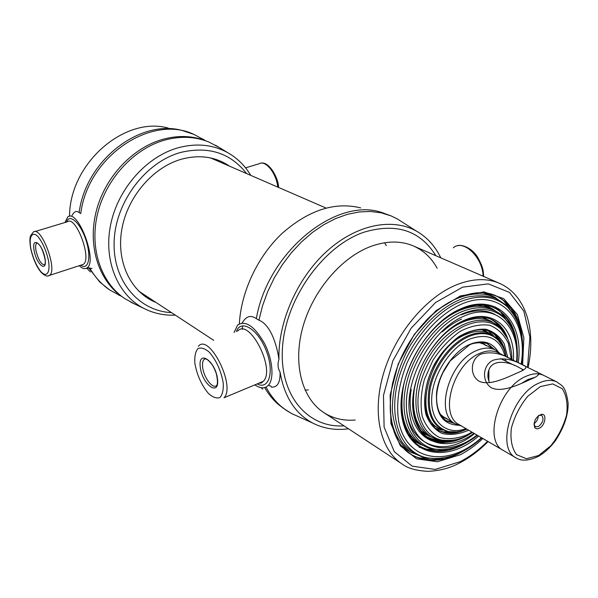 <?xml version="1.0" encoding="UTF-8"?>
<svg xmlns="http://www.w3.org/2000/svg" width="598" height="598" viewBox="0 0 598 598"><rect width="100%" height="100%" fill="white"/><g stroke="black" fill="none" stroke-linecap="round" stroke-linejoin="round"><path stroke-width="0.9" d="M477.533 305.07L490.45 308.082L483.094 305.085L493.058 309.286C483.334 304.913 472.211 305.286 459.69 310.414C451.161 314.062 442.954 319.728 435.075 327.427M408.12 433.61L417.725 442.759L411.177 438.259L420.155 444.284L432.048 448.919L442.901 449.674M493.612 309.547L485.785 305.384L493.612 309.547M412.912 440.345L420.678 444.606L412.912 440.345M494.942 306.804L499.509 310.736L494.942 306.804M500.735 312.059L505.646 319.003L500.735 312.059M435.18 449.479L426.875 449.21L419.116 447.222L426.875 449.21L435.18 449.479M494.06 307.731C502.851 312.171 509.077 319.721 512.748 330.373C509.077 319.721 502.851 312.171 494.06 307.731M448.582 449.18C437.669 451.961 427.944 450.885 419.407 445.973C427.944 450.885 437.669 451.961 448.582 449.18M422.614 432.825L429.2 436.196M492.221 319.713C499.696 323.615 504.944 330.186 507.986 339.432M453.546 440.233C444.15 442.759 435.778 441.974 428.415 437.863M421.149 431.023L429.14 436.159C416.156 427.406 411.245 411.588 414.414 388.73M505.759 335.321L500.145 327.771L491.19 321.253L482.511 317.389M490.203 331.658C495.353 334.409 499.218 338.804 501.804 344.837M454.674 432.1C448.216 433.244 442.423 432.421 437.295 429.626M483.655 329.857L488.708 332.966M437.572 427.66L432.197 425.141M481.704 329.685L490.016 333.602C483.012 330.313 474.976 330.589 465.917 334.446C430.485 347.969 411.686 415.438 438.82 428.407L430.994 423.601M485.636 345.121L482.048 342.661M442.027 416.776L446.048 418.421M490.405 345.913L491.84 348.2M452.028 421.926L449.33 421.979M487.744 344.127L493.41 348.978M453.538 422.808L446.37 420.73M461.507 426.03L455.377 423.885C434.275 413.973 448.896 361.491 476.344 350.66C483.498 347.528 489.822 347.289 495.316 349.92L480.478 342.572M441.092 415.505L455.377 423.885M539.351 428.213C545.264 425.484 547.185 413.532 541.541 414.309C535.801 416.769 533.476 421.074 534.567 427.226C535.614 428.901 537.206 429.229 539.351 428.213M557.067 382.04C551.775 379.498 545.593 379.909 538.514 383.266C511.402 394.964 495.727 448.53 516.104 457.904C521.434 461.335 528.871 460.826 538.409 456.364C544.397 452.933 550.093 447.685 555.497 440.621C564.235 427.084 568.436 414.519 568.1 402.94C565.402 384.178 561.051 385.747 557.067 382.04L535.546 371.328C541.108 373.04 539.493 375.694 530.688 379.296C519.886 384.133 502.455 392.901 491.556 387.885C481.196 381.419 482.765 364.9 493.103 360.25C502.38 357.387 512.508 359.077 523.474 365.326M516.104 457.904L459.212 424.692C438.723 415.087 452.978 364.025 479.648 353.425C486.608 350.368 492.752 350.122 498.097 352.693L524.693 365.931M504.862 358.852L506.14 361.11M495.316 349.92L500.474 353.874M523.355 369.811L521.606 368.899M522.032 370.558C522.929 369.818 522.39 369.056 520.417 368.286C508.883 361.259 492.685 358.807 488.887 369.938C487.37 374.146 487.587 378.385 489.53 382.668M533.984 424.326L535.419 426.778L538.409 426.576C543.111 422.562 544.18 418.794 541.631 415.274L538.798 415.416M534.029 423.698C536.69 421.732 538.11 419.101 538.297 415.789M305.032 390.053L308.396 389.948M386.33 245.629L384.574 242.758M242.437 326.194L242.392 329.349M437.16 268.278C431.539 257.97 423.668 250.547 413.539 246.017C423.668 250.547 431.539 257.97 437.16 268.278C431.539 257.97 423.668 250.547 413.539 246.017C400.996 240.665 386.936 240.732 371.365 246.234C341.682 257.005 312.993 290.441 302.842 327.076C292.631 363.726 301.945 398.425 323.645 412.485C332.981 418.473 343.506 420.985 355.212 420.028C343.506 420.985 332.981 418.473 323.645 412.485C332.981 418.473 343.506 420.985 355.212 420.028M435.875 255.712C420.162 230.357 396.055 222.561 363.569 232.323C396.055 222.561 420.162 230.357 435.875 255.712C420.162 230.357 396.055 222.561 363.569 232.323C323.294 246.241 286.046 298.178 282.57 346.504C278.728 394.919 307.507 428.318 344 425.851C307.507 428.318 278.728 394.919 282.57 346.504C286.046 298.178 323.294 246.241 363.569 232.323C323.294 246.241 286.046 298.178 282.57 346.504C278.728 394.919 307.507 428.318 344 425.851M262.739 389.163L261.132 387.713L262.739 389.163M239.342 323.817C241.121 291.54 257.745 256.303 282.174 233.34C308.71 210.062 334.865 201.571 360.631 207.887C334.865 201.571 308.71 210.062 282.174 233.34C257.745 256.303 241.121 291.54 239.342 323.817M242.168 323.002C246.062 316.163 250.779 314.705 256.333 318.644C267.695 251.855 336.345 196.622 381.913 212.537L391.144 215.923L397.057 218.778L402.753 222.404L397.057 218.778L391.144 215.923L381.12 212.806L370.371 211.468L359.062 211.961L347.401 214.331L335.59 218.569L323.869 224.631L312.448 232.42L301.579 241.824L291.465 252.655L282.331 264.72L274.362 277.778L267.717 291.562L262.537 305.795L258.919 320.192C270.341 324.542 276.68 343.977 278.952 359.263C277.913 322.113 297.273 278.122 326.725 251.362C356.206 224.564 392.086 217.478 416.328 231.052C426.965 237.1 435.112 246.025 440.786 257.843C435.112 246.025 426.965 237.1 416.328 231.052L397.057 218.778L416.328 231.052C392.086 217.478 356.206 224.564 326.725 251.362C297.273 278.122 277.913 322.113 278.952 359.263C277.45 364.167 277.816 368.42 280.051 372.016C280.417 382.399 277.539 387.444 271.425 387.153C277.539 387.444 280.417 382.399 280.051 372.016C277.816 368.42 277.45 364.167 278.952 359.263C276.68 343.977 270.341 324.542 258.919 320.192L262.537 305.795L267.717 291.562L274.362 277.778L282.331 264.72L291.465 252.655L301.579 241.824L312.448 232.42L323.869 224.631L335.59 218.569L347.401 214.331L359.062 211.961L370.371 211.468L381.12 212.806L391.144 215.923L381.913 212.537C336.345 196.622 267.695 251.855 256.333 318.644L258.919 320.192L256.333 318.644C250.779 314.705 246.062 316.163 242.168 323.002M254.868 384.865C260.414 388.67 264.921 388.812 268.375 385.284C274.422 378.84 272.651 359.136 264.331 343.125C254.337 326.007 245.427 319.997 237.6 325.095L234.042 332.51L237.6 325.095C245.427 319.997 254.337 326.007 264.331 343.125C272.651 359.136 274.422 378.84 268.375 385.284L270.999 386.196L271.425 387.153L270.999 386.196L268.375 385.284C264.921 388.812 260.414 388.67 254.868 384.865M261.902 382.735L261.311 382.174L261.902 382.735M283.661 408.539L278.302 404.405C272.994 399.793 268.465 394.194 264.705 387.594C268.465 394.194 272.994 399.793 278.302 404.405L286.188 410.265C277.921 404.622 271.2 396.893 266.035 387.093C271.2 396.893 277.921 404.622 286.188 410.265L291.817 413.644L283.661 408.539M348.477 428.788C335.485 430.523 323.54 428.602 312.657 423.025C295.143 413.584 284.274 396.579 280.051 372.016C284.274 396.579 295.143 413.584 312.657 423.025L291.817 413.644L312.657 423.025C323.54 428.602 335.485 430.523 348.477 428.788M401.079 445.316L411.035 452.267C392.43 439.044 386.383 415.535 392.886 381.733C386.383 415.535 392.43 439.044 411.035 452.267L424.475 457.679L436.772 458.651L424.475 457.679L411.035 452.267L401.079 445.316L405.922 449.001M489.194 294.799L494.733 297.281L506.626 305.548L495.211 298.148C486.309 295.345 476.561 295.098 465.962 297.408C444.426 304.15 422.143 324.034 407.462 350.249C397.124 370.872 392.094 391.047 392.385 410.781C393.671 422.973 396.9 433.438 402.088 442.191C408.24 449.703 415.7 454.861 424.475 457.679C415.7 454.861 408.24 449.703 402.088 442.191C396.9 433.438 393.671 422.973 392.385 410.781C392.094 391.047 397.124 370.872 407.462 350.249C422.143 324.034 444.426 304.15 465.962 297.408C476.561 295.098 486.309 295.345 495.211 298.148L506.626 305.548L507.68 307.14C495.48 295.98 479.738 294.149 460.438 301.639C479.738 294.149 495.48 295.98 507.68 307.14C520.544 320.932 525.179 340.008 521.583 364.384C525.179 340.008 520.544 320.932 507.68 307.14C514.908 314.174 519.557 323.66 521.62 335.583C519.557 323.66 514.908 314.174 507.68 307.14L514.19 315.303L506.626 305.548L494.733 297.281L483.453 292.766M495.794 297.774L486.54 293.125M403.067 447.693L412.029 452.88M503.875 300.936L509.518 308.605M428.617 458.419L419.108 457.904M495.712 295.711C505.848 300.682 513.077 309.188 517.39 321.231C513.077 309.188 505.848 300.682 495.712 295.711C505.848 300.682 513.077 309.188 517.39 321.231M443.492 458.083C431.053 461.073 419.975 459.698 410.265 453.942C419.975 459.698 431.053 461.073 443.492 458.083C431.053 461.073 419.975 459.698 410.265 453.942M413.539 246.017L499.562 283.347C526.606 295.412 536.062 330.679 528.049 367.598C536.062 330.679 526.606 295.412 499.562 283.347L413.539 246.017L499.562 283.347C486.989 277.98 472.644 278.466 456.521 284.812C425.776 297.213 395.121 334.02 383.49 373.601C371.784 413.203 380.283 449.883 402.035 463.943L323.645 412.485C301.945 398.425 292.631 363.726 302.842 327.076C312.993 290.441 341.682 257.005 371.365 246.234C386.936 240.732 400.996 240.665 413.539 246.017C400.996 240.665 386.936 240.732 371.365 246.234C341.682 257.005 312.993 290.441 302.842 327.076C292.631 363.726 301.945 398.425 323.645 412.485L402.035 463.943C407.402 468.204 415.984 470.663 427.772 471.336C439.747 470.873 450.488 468.01 459.997 462.74C469.923 457.53 479.29 450.473 488.11 441.563C479.29 450.473 469.923 457.53 459.997 462.74C469.923 457.53 479.29 450.473 488.11 441.563M90.395 271.985L86.71 268.098M69.547 216.297C69.615 163.441 124.526 115.93 168.135 128.032M72.081 215.437C74.212 211.386 76.559 210.444 79.138 212.611C85.671 160.548 139.678 118.935 181.777 130.364L193.879 134.371L205.383 140.612M79.228 265.706C82.285 268.577 84.856 269.324 86.934 267.949C98.035 261.872 78.076 208.485 67.843 216.857L64.935 222.508M79.138 212.611L80.767 213.583C87.779 156.235 151.331 114.009 193.879 134.371M121.342 296.234L109.808 290.045L99.829 282.121L88.616 267.784M109.808 290.045C101.593 284.424 94.865 277.016 89.633 267.822M134.744 304.061L124.616 298.499L119.428 294.792C97.347 277.524 87.465 243.177 96.682 209.577C105.861 175.991 133.332 147.355 163.284 139.192C177.329 135.454 190.605 135.656 203.118 139.805L209.068 142.107L219.272 147.527M155.966 302.424C131.336 292.721 116.236 262.701 121.7 230.036C127.053 197.392 152.647 167.343 181.388 159.225C199.568 154.396 215.616 156.713 229.55 166.169M171.499 312.619C138.886 311.184 112.596 280.873 114.143 241.413C115.392 202.012 145.516 162.088 180.589 152.46C208.485 145.882 230.484 152.916 246.593 173.57M250.779 175.386C245.001 165.691 237.316 158.119 227.741 152.677C212.963 144.574 196.465 142.929 178.234 147.751C146.57 156.519 117.918 188.714 110.637 224.676C103.26 260.661 117.799 294.993 143.692 308.314C153.499 313.337 164.039 315.609 175.319 315.131M124.616 298.499C100.868 282.518 89.132 247.878 97.698 213.172C106.212 178.473 134.311 148.386 165.123 139.992C180.843 135.843 195.494 136.546 209.068 142.107M490.891 319.175C495.256 321.694 498.844 325.26 501.647 329.879M440.061 440.18L433.378 439.321L427.234 437.048M459.212 424.692L503.404 450.488C482.99 441.055 498.343 388.05 525.365 376.605C532.422 373.309 538.596 372.943 543.903 375.492L522.869 365.019C528.221 366.634 526.509 369.205 517.719 372.726C506.962 377.458 489.799 386.166 479.14 381.27C469.019 374.939 470.671 358.665 480.979 354.106C490.659 351.303 501.087 353.179 512.254 359.734L498.097 352.693M479.185 342.594L483.513 344.067L486.301 345.801M446.99 418.607L444.008 417.225L440.405 414.414M514.519 365.453L500.623 358.613M494.71 308.022C508.868 315.296 516.366 329.177 517.21 349.688C516.366 329.177 508.868 315.296 494.71 308.022C485.217 303.649 474.079 304.008 461.305 309.106C437.706 318.906 414.279 347.505 405.511 377.936C396.594 408.427 403.605 436.458 420.013 446.355C403.605 436.458 396.594 408.427 405.511 377.936C414.279 347.505 437.706 318.906 461.305 309.106C474.079 304.008 485.217 303.649 494.71 308.022M467.188 442.318C449.576 452.858 433.849 454.203 420.013 446.355C433.849 454.203 449.576 452.858 467.188 442.318M461.499 308.486C497.289 292.609 524.282 321.881 518.257 362.724C524.282 321.881 497.289 292.609 461.499 308.486C425.507 322.957 394.687 379.737 402.103 417.935C408.793 456.498 447.468 463.173 478.662 436.047C447.468 463.173 408.793 456.498 402.103 417.935C394.687 379.737 425.507 322.957 461.499 308.486M508.704 308.179L507.186 306.4L508.704 308.179M494.733 297.281C483.722 292.437 471.142 292.856 456.992 298.544C446.093 303.126 435.695 310.541 425.806 320.782C435.695 310.541 446.093 303.126 456.992 298.544C471.142 292.856 483.722 292.437 494.733 297.281M425.492 457.679L427.809 457.978L425.492 457.679M460.438 301.639C431.943 313.374 404.203 349.912 396.81 386.256C389.268 422.644 402.708 452.365 426.381 457.687L424.475 457.679L426.381 457.687C444.964 460.879 463.465 454.293 481.868 437.923C463.465 454.293 444.964 460.879 426.381 457.687C402.708 452.365 389.268 422.644 396.81 386.256C404.203 349.912 431.943 313.374 460.438 301.639M461.462 304.15C500.242 287.055 528.774 319.923 521.12 364.145C528.774 319.923 500.242 287.055 461.462 304.15C440.023 313.748 419.168 336.098 407.036 362.971C398.761 383.909 395.966 403.373 398.664 421.366C406.558 462.179 448.582 467.666 481.42 437.654C448.582 467.666 406.558 462.179 398.664 421.366C395.966 403.373 398.761 383.909 407.036 362.971C419.168 336.098 440.023 313.748 461.462 304.15M476.987 435.067C448.276 457.948 414.556 449.651 409.63 414.369C404.084 379.401 431.943 329.214 464.153 316.043C495.622 301.93 520.208 326.037 516.515 361.857M474.012 433.333C447.117 453.172 416.858 443.791 413.098 410.848C408.8 378.175 434.582 332.57 464.183 320.349C492.662 307.522 515.513 328.123 513.443 360.325M461.492 445.181C451.759 449.517 442.58 450.765 433.961 448.911C413.3 444.411 401.669 418.622 408.157 387.115C414.519 355.646 438.424 323.914 463.136 313.531C480.037 306.841 493.828 308.426 504.495 318.293C510.774 324.482 514.773 332.839 516.478 343.364M469.609 434.245C454.465 443.529 440.935 444.86 429.028 438.252C414.997 429.999 408.905 406.079 416.47 380.022C423.9 354.023 443.828 329.483 464.003 320.947C475.096 316.462 484.724 316.148 492.879 320.012M510.042 325.349L503.456 316.686C492.64 306.677 478.662 305.047 461.529 311.812C436.48 322.3 412.246 354.442 405.818 386.323C399.262 418.249 411.095 444.366 432.048 448.919L433.961 448.911C448.358 451.385 462.874 446.87 477.488 435.359M403.523 385.852C398.911 413.936 404.45 433.415 420.155 444.284M433.176 448.911L434.955 449.105M505.205 319.018L504.069 317.635M507.754 357.499L504.211 343.85C499.801 336.382 493.656 331.509 485.785 329.229C477.197 328.728 468.167 331.217 458.703 336.689C449.457 343.79 441.406 352.88 434.544 363.965C425.634 381.389 422.562 400.04 426.023 414.683C429.446 423.481 434.739 429.715 441.907 433.393C449.831 435.344 458.337 434.447 467.427 430.702L468.533 430.134M511.275 359.249L508.427 343.514C504.211 334.656 497.955 328.571 489.665 325.275C480.486 323.937 470.656 325.962 460.183 331.367C449.875 338.647 440.786 348.29 432.915 360.302L424.341 379.588C420.902 392.976 420.207 405.25 422.255 416.425C425.866 426.284 431.584 433.296 439.425 437.459C448.111 439.694 457.455 438.745 467.449 434.611L471.927 432.115M464.982 436.607C456.655 440.427 448.799 441.571 441.429 440.038C423.825 436.331 413.988 414.481 419.445 387.848C424.797 361.244 444.905 334.342 465.82 325.379C480.276 319.541 492.057 320.879 501.176 329.393L500.145 327.771C482.855 309.824 445.6 325.387 426.8 360.691C407.589 395.764 415.012 435.456 439.5 440.068L448.896 440.629M501.565 329.797L500.855 328.893M491.19 321.253C482.803 317.396 473.197 317.725 462.374 322.24C455.863 325.065 449.554 329.304 443.454 334.947M440.823 440.053L441.974 440.15M505.759 355.242C504.009 343.947 499.038 336.181 490.861 331.965C475.589 323.81 448.463 338.251 434.402 364.795C419.916 391.107 422.719 421.71 437.915 430.007C445.929 434.537 455.145 434.432 465.55 429.693M511.91 359.562C512.052 349.897 508.412 339.739 507.366 338.274L501.176 329.393C506.499 334.723 509.847 341.914 511.223 350.974M456.618 431.876L447.655 431.614C431.838 426.71 425.679 412.216 429.177 388.139C433.61 365.961 450.294 343.484 467.756 335.874C479.94 330.866 489.867 331.987 497.543 339.23L502.686 346.578M438.82 428.407L448.537 431.592C454.495 432.623 460.595 431.808 466.844 429.147C460.37 431.935 454.263 432.75 448.537 431.592C432.87 426.733 426.77 412.366 430.246 388.491C434.649 366.507 451.191 344.224 468.488 336.667C480.568 331.696 490.405 332.802 498.014 339.978C502.126 344.134 504.794 349.681 506.02 356.632C504.809 349.942 502.141 344.388 498.014 339.978L490.016 333.602M454.794 423.541L446.99 421.112C440.307 417.098 436.824 409.331 436.547 397.82C436.712 391.361 438.08 384.693 440.674 377.816L442.849 372.816L450.249 360.841L469.363 345.046C473.78 342.019 486.578 342.168 488.402 344.433L494.71 349.628M461.095 425.791L458.232 425.208C442.475 424.46 435.284 413.465 436.622 392.213C439.119 372.606 453.815 351.385 469.535 344.478C482.22 339.425 491.706 341.787 497.977 351.572L500.048 353.665M465.939 428.617C447.169 435.785 430.986 422.898 431.659 399.329C432.077 375.865 449.898 347.64 469.512 339.171C487.968 332.54 499.816 338.206 505.063 356.161M538.641 455.512L550.848 445.734C558.226 436.51 563.466 426.284 566.568 415.064C567.965 404.203 566.538 395.428 562.277 388.752L552.776 383.916L540.428 386.562L527.705 396.332C519.901 405.922 514.452 416.582 511.342 428.325C510.146 439.537 511.888 448.313 516.567 454.652L526.419 458.748L538.641 455.512M483.102 276.209C482.765 257.118 463.031 238.751 453.314 247.804C463.031 238.751 482.765 257.118 483.102 276.209M194.858 363.27C196.951 374.976 201.436 384.992 208.313 393.327C212.694 397.274 216.528 398.687 219.825 397.58C222.426 394.844 223.562 390.038 223.248 383.169C221.14 370.969 216.491 360.646 209.307 352.2C204.837 348.402 201.018 347.221 197.856 348.656C195.434 351.661 194.44 356.528 194.858 363.27C196.951 374.976 201.436 384.992 208.313 393.327C212.694 397.274 216.528 398.687 219.825 397.58C222.426 394.844 223.562 390.038 223.248 383.169C221.14 370.969 216.491 360.646 209.307 352.2C204.837 348.402 201.018 347.221 197.856 348.656C195.434 351.661 194.44 356.528 194.858 363.27M224.056 397.752C235.993 385.979 209.053 332.66 198.304 346.317C209.053 332.66 235.993 385.979 224.056 397.752L263.255 381.36C275.992 369.4 249.164 317.366 237.608 331.135C249.164 317.366 275.992 369.4 263.255 381.36L261.416 382.989L258.717 383.258L261.416 382.989L263.255 381.36L224.056 397.752M200.255 367.052C202.221 384.693 219.571 397.289 217.537 379.162C215.459 360.833 197.893 348.97 200.255 367.052C202.221 384.693 219.571 397.289 217.537 379.162C215.459 360.833 197.893 348.97 200.255 367.052M257.118 383.931C269.175 390.374 274.661 371.433 266.028 350.159C257.671 328.78 240.702 318.771 236.33 331.628C240.702 318.771 257.671 328.78 266.028 350.159C274.661 371.433 269.175 390.374 257.118 383.931M202.64 367.105C203.619 377.622 213.217 390.038 216.827 385.254C217.732 383.714 217.65 380.283 216.581 374.961C216.147 372.636 214.764 369.355 212.425 365.109C208.336 359.645 205.51 357.791 203.955 359.533C202.685 360.998 202.244 363.517 202.64 367.105C203.619 377.622 213.217 390.038 216.827 385.254C217.732 383.714 217.65 380.283 216.581 374.961C216.147 372.636 214.764 369.355 212.425 365.109C208.336 359.645 205.51 357.791 203.955 359.533C202.685 360.998 202.244 363.517 202.64 367.105M205.376 358.703L203.955 359.533L205.376 358.703M522.547 343.08C521.359 319.87 512.635 304.173 496.362 296.003C512.635 304.173 521.359 319.87 522.547 343.08C521.359 319.87 512.635 304.173 496.362 296.003C471.082 283.646 428.063 306.714 405.451 349.157C382.361 391.339 386.667 439.971 410.863 454.33C424.999 462.688 441.175 462.336 459.399 453.284L464.594 450.406M522.622 364.9L523.863 337.683L517.412 314.63L503.673 298.596L483.924 291.906L460.4 295.928L436.084 310.631L414.317 334.349L398.238 363.913L390.12 395.136L390.943 423.653L400.286 445.727L416.559 458.815L437.422 461.776L460.221 454.764L437.422 461.776L416.559 458.815L400.286 445.727L390.943 423.653L390.12 395.136L398.238 363.913L414.317 334.349L436.084 310.631L460.4 295.928L483.924 291.906L503.673 298.596L517.412 314.63L523.863 337.683L522.622 364.9L523.863 337.683L517.412 314.63L503.673 298.596L483.924 291.906L460.4 295.928L436.084 310.631L414.317 334.349L398.238 363.913L390.12 395.136L390.943 423.653L400.286 445.727L416.559 458.815L437.422 461.776L460.221 454.764C468.114 450.713 475.664 445.293 482.87 438.506C475.664 445.293 468.114 450.713 460.221 454.764C468.114 450.713 475.664 445.293 482.87 438.506M527.526 367.336L529.903 337.108L523.788 311.05L509.474 292.4L488.26 283.871L462.516 287.197L435.531 302.558L411.11 328.242L392.871 360.758L383.482 395.368L384.103 427.084L394.284 451.647L412.201 466.178L435.195 469.43L460.281 461.641L435.195 469.43L412.201 466.178L394.284 451.647L384.103 427.084L383.482 395.368L392.871 360.758L411.11 328.242L435.531 302.558L462.516 287.197L488.26 283.871L509.474 292.4L523.788 311.05L529.903 337.108L527.526 367.336L529.903 337.108L523.788 311.05L509.474 292.4L488.26 283.871L462.516 287.197L435.531 302.558L411.11 328.242L392.871 360.758L383.482 395.368L384.103 427.084L394.284 451.647L412.201 466.178L435.195 469.43L460.281 461.641C469.886 456.663 478.991 449.868 487.602 441.264C478.991 449.868 469.886 456.663 460.281 461.641C469.886 456.663 478.991 449.868 487.602 441.264M456.521 284.812C425.776 297.213 395.121 334.02 383.49 373.601C371.784 413.203 380.283 449.883 402.035 463.943C407.402 468.204 415.984 470.663 427.772 471.336C439.747 470.873 450.488 468.01 459.997 462.74C450.488 468.01 439.747 470.873 427.772 471.336C415.984 470.663 407.402 468.204 402.035 463.943C380.283 449.883 371.784 413.203 383.49 373.601C395.121 334.02 425.776 297.213 456.521 284.812C472.644 278.466 486.989 277.98 499.562 283.347C486.989 277.98 472.644 278.466 456.521 284.812M410.863 454.33C424.999 462.688 441.175 462.336 459.399 453.284C441.175 462.336 424.999 462.688 410.863 454.33C386.667 439.971 382.361 391.339 405.451 349.157C428.063 306.714 471.082 283.646 496.362 296.003C471.082 283.646 428.063 306.714 405.451 349.157C382.361 391.339 386.667 439.971 410.863 454.33M277.764 187.099C276.403 173.166 265.445 159.666 259.076 163.77L245.576 167.851M30.745 248.26C32.92 257.917 36.314 265.744 40.926 271.746C46.689 277.883 50.441 272.733 48.498 260.698C46.285 250.712 42.802 242.698 38.04 236.659C32.18 230.716 28.749 236.509 30.745 248.26M48.057 275.917L49.462 275.394C58.103 270.505 41.172 225.199 33.271 232.091L30.491 235.971C30.319 236.614 29.25 238.923 30.588 247.983C32.942 258.56 36.426 266.641 41.045 272.232C44.551 275.798 47.354 276.852 49.462 275.394L83.219 264.406C92.451 259.36 75.797 214.802 67.29 221.798L34.766 231.635M34.146 250.644C36.747 265.377 47.638 273.279 44.947 258.209C42.249 243.027 31.313 235.642 34.146 250.644M80.76 265.206C88.482 270.864 91.584 256.856 85.895 239.858C80.371 222.792 69.39 213.008 66.49 222.037M35.985 250.644C38.436 260.212 41.397 264.929 44.865 264.794L45.179 262.851C45.934 261.67 43.355 250.3 39.916 245.531C35.357 240.702 37.278 243.857 36.77 243.139C35.581 244.163 35.312 246.668 35.985 250.644M461.544 314.787C474.139 309.622 485.202 309.465 494.733 314.339M474.498 433.617C440.038 462.486 399.471 441.309 407.305 391.877M445.39 442.423C422.083 445.009 405.661 421.53 411.215 389.373M442.243 331.92C448.493 326.239 454.943 321.956 461.581 319.085M491.556 319.437C496.863 322.329 501.034 326.695 504.084 332.54M445.652 440.748C439.089 441.406 433.146 440.315 427.824 437.467M498.433 340.165L495.009 335.015M442.744 431.801L448.926 431.846M485.658 318.637L482.309 317.374M421.022 430.859L423.915 432.967M493.574 335.71L488.185 330.873M435.538 428.362L442.535 430.224M534.186 377.532L527.735 379.625L521.179 383.572M493.058 309.286L503.456 316.686L504.495 318.293C514.467 328.975 518.645 343.581 517.038 362.119M472.54 432.474L467.195 435.546C460.415 439.65 451.826 441.145 441.429 440.038L439.5 440.068L429.14 436.159M488.887 369.938L488.843 381.046M534.425 425.754L534.567 427.226M540.233 414.997L541.541 414.309M483.722 276.478C483.042 270.842 483.984 268.958 477.787 257.469C472.248 247.976 461.529 244.141 457.844 245.748C461.529 244.141 472.248 247.976 477.787 257.469C483.984 268.958 483.042 270.842 483.722 276.478M138.699 291.091L213.748 340.352M210.601 157.947L326.03 208.044M86.934 267.949L92.085 268.457M121.088 296.047L118.867 295.165M278.556 187.443C278.922 179.789 269.638 160.907 260.803 163.187M205.084 140.5L203.133 139.132M323.645 412.485L402.035 463.943M528.049 367.598C536.062 330.679 526.606 295.412 499.562 283.347M227.741 152.677L215.444 145.202M143.692 308.314L130.7 302.132M441.705 415.879L444.008 417.225M481.128 342.878L483.513 344.067"/></g></svg>
